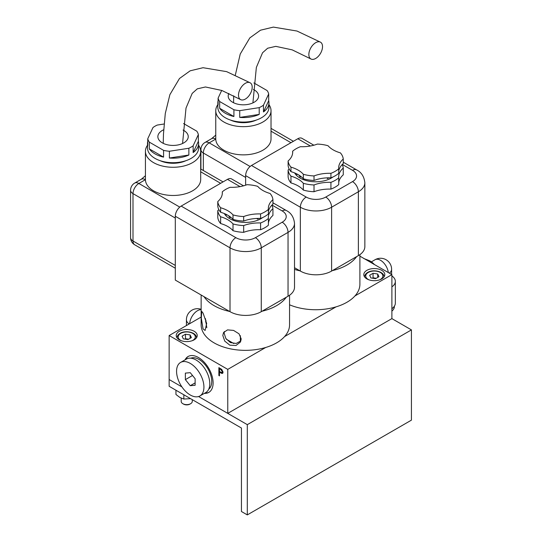 <?xml version="1.0" encoding="UTF-8"?>
<svg xmlns="http://www.w3.org/2000/svg" width="542" height="542" viewBox="0 0 542 542"><rect width="100%" height="100%" fill="white"/><g stroke="black" fill="none" stroke-linecap="round" stroke-linejoin="round"><path stroke-width="0.81" d="M226.387 339.251L233.839 343.56M147.492 145.263A27.635 15.955 0 0 0 145.425 151.32A27.635 15.955 0 0 0 153.515 162.6A27.635 15.955 0 0 0 183.63 166.062A27.635 15.955 0 0 0 200.689 151.32A27.635 15.955 0 0 0 198.616 145.263M145.425 151.32L145.425 179.524A27.635 15.955 0 0 0 145.425 179.68A27.635 15.955 0 0 0 153.515 190.804A27.635 15.955 0 0 0 183.63 194.26A27.635 15.955 0 0 0 200.689 179.524L200.689 151.32M160.08 160.649A20.725 11.965 0 0 0 186.028 160.649M164.09 124.003L157.234 125.066A25.562 14.756 0 0 0 152.98 127.526L147.756 138.766A25.562 14.756 0 0 0 149.314 142.126L149.314 148.894A25.562 14.756 0 0 0 154.978 153.86A25.562 14.756 0 0 0 163.576 157.126L163.576 150.358A25.562 14.756 0 0 0 169.395 151.259L169.395 158.027A25.562 14.756 0 0 0 188.873 155.019L188.873 148.251A25.562 14.756 0 0 0 193.135 145.791L193.135 152.559A25.562 14.756 0 0 0 198.616 143.427A25.562 14.756 0 0 0 198.352 141.313L198.352 134.545A25.562 14.756 0 0 0 196.793 131.184L183.555 123.542M147.756 141.313A25.562 14.756 0 0 0 147.492 143.427L147.492 147.939A25.562 14.756 0 0 0 154.978 158.372A25.562 14.756 0 0 0 182.837 161.57A25.562 14.756 0 0 0 198.616 147.939L198.616 143.427M163.691 129.748A15.196 8.774 0 0 0 157.857 136.659A15.196 8.774 0 0 0 162.309 142.858A15.196 8.774 0 0 0 178.874 144.761A15.196 8.774 0 0 0 188.25 136.659A15.196 8.774 0 0 0 183.799 130.453A15.196 8.774 0 0 0 183.047 130.046M218.826 209.605A27.635 15.955 180 0 1 217.769 210.608A27.635 15.955 0 0 0 220.628 216.773A27.635 15.955 180 0 1 227.823 219.761A27.635 15.955 180 0 1 233.006 223.914L233.006 230.682A27.635 15.955 0 0 0 243.676 232.335A27.635 15.955 180 0 1 260.587 229.72A27.635 15.955 0 0 0 268.398 225.208L268.398 218.44A27.635 15.955 180 0 1 268.351 217.477A27.635 15.955 180 0 1 272.931 208.677A27.635 15.955 0 0 0 271.874 205.167M217.769 210.608L217.769 217.376A27.635 15.955 0 0 0 220.628 223.541A27.635 15.955 180 0 1 227.823 226.529A27.635 15.955 180 0 1 233.006 230.682M258.575 218.412L257.768 219.07L256.576 218.467M230.425 217.599L229.72 217.538L228.785 216.048M224.293 213.528A22.107 12.764 0 0 0 229.72 218.67A22.107 12.764 0 0 0 262.714 217.538M233.006 214.889L233.006 219.402A27.635 15.955 0 0 0 243.676 221.055A27.635 15.955 180 0 1 260.587 218.44A27.635 15.955 0 0 0 268.398 213.927L268.398 209.415A27.635 15.955 180 0 1 268.351 208.453A27.635 15.955 180 0 1 272.931 199.652A27.635 15.955 0 0 0 270.072 193.487A27.635 15.955 180 0 1 257.694 186.346A27.635 15.955 0 0 0 247.017 184.693A27.635 15.955 180 0 1 230.113 187.308A27.635 15.955 0 0 0 222.295 191.821A27.635 15.955 180 0 1 222.349 192.783A27.635 15.955 180 0 1 217.769 201.583A27.635 15.955 0 0 0 220.628 207.742A27.635 15.955 180 0 1 227.823 210.736A27.635 15.955 180 0 1 233.006 214.889A27.635 15.955 0 0 0 243.676 216.543A27.635 15.955 180 0 1 260.587 213.927A27.635 15.955 0 0 0 268.398 209.415M220.628 207.742L220.628 212.261A27.635 15.955 180 0 1 227.823 215.249A27.635 15.955 180 0 1 233.006 219.402M222.295 191.821L222.295 193.751M272.931 199.652L272.931 204.165A27.635 15.955 180 0 0 268.398 211.997M260.587 213.927L260.587 218.44M243.676 216.543L243.676 221.055M217.769 201.583L217.769 206.095A27.635 15.955 0 0 0 220.628 212.261M227.037 214.815L226.299 214.991L225.831 214.205M233.006 223.914A27.635 15.955 0 0 0 243.676 225.567A27.635 15.955 180 0 1 260.587 222.952A27.635 15.955 0 0 0 268.398 218.44M220.628 216.773L220.628 223.541M272.931 208.677L272.931 215.445A27.635 15.955 180 0 0 268.398 223.277M260.587 222.952L260.587 229.72M243.676 225.567L243.676 232.335M175.303 216.244A8.293 4.783 -60 0 1 181.163 206.089L235.872 237.674A13.814 7.974 0 0 0 255.411 237.674L282.179 222.22A8.293 4.783 60 0 1 288.039 232.376L261.271 247.829A22.107 12.764 180 0 1 230.011 247.829L175.303 216.244L175.303 280.092L230.011 311.677A22.107 12.764 0 0 0 261.271 311.677L288.039 296.223A22.107 12.764 0 0 0 294.516 287.199L294.516 223.351A22.107 12.764 180 0 1 288.039 232.376L288.039 296.223M240.038 186.611L227.471 179.355A8.293 4.783 -60 0 1 231.617 178.941L243.534 185.825M227.471 179.355L181.163 206.089M147.492 143.427A25.562 14.756 0 0 0 147.756 145.541L147.756 138.766M193.135 152.559L198.352 141.313M193.135 145.791L198.352 134.545M149.314 148.894L163.576 157.126M149.314 142.126L163.576 150.358M169.395 151.259L188.873 148.251M169.395 158.027L188.873 155.019M175.303 218.047L133 193.623A8.293 4.783 -60 0 1 138.86 183.474L145.425 179.68A8.293 4.783 -120 0 0 141.286 179.267A8.293 4.783 -120 0 0 141.279 179.273L134.714 183.06A8.293 8.293 0 0 0 130.575 190.242L130.575 237.62A8.293 8.293 0 0 0 134.714 244.801A8.293 4.783 -60 0 1 133 241A8.293 4.783 180 0 1 130.575 237.62M252.186 87.228A9.668 5.576 -59.9 0 1 247.951 96.964A9.668 5.576 -59.9 0 1 240.499 99.545A9.668 5.576 -59.9 0 1 238.507 95.128A9.668 5.576 -59.9 0 1 242.741 85.399A9.668 5.576 -59.9 0 1 250.194 82.811A9.668 5.576 -59.9 0 1 252.186 87.228M194.158 331.25A10.501 6.064 0 0 0 182.715 329.936A10.501 6.064 0 0 0 176.231 335.539A10.501 6.064 0 0 0 179.307 339.82A10.501 6.064 0 0 0 190.75 341.135A10.501 6.064 0 0 0 197.234 335.539A10.501 6.064 0 0 0 194.158 331.25M381.731 270.336A10.501 6.064 0 0 0 370.288 269.022A10.501 6.064 0 0 0 363.804 274.618A10.501 6.064 0 0 0 366.88 278.906A10.501 6.064 0 0 0 378.323 280.221A10.501 6.064 0 0 0 384.806 274.618A10.501 6.064 0 0 0 381.731 270.336M289.164 168.996A27.635 15.955 180 0 1 288.107 169.998A27.635 15.955 0 0 0 290.966 176.157A27.635 15.955 180 0 1 298.161 179.151A27.635 15.955 180 0 1 303.344 183.304L303.344 190.073A27.635 15.955 0 0 0 314.021 191.726A27.635 15.955 180 0 1 330.925 189.111A27.635 15.955 0 0 0 338.736 184.598L338.736 177.83A27.635 15.955 180 0 1 338.689 176.868A27.635 15.955 180 0 1 343.269 168.067A27.635 15.955 0 0 0 342.212 164.558M288.107 169.998L288.107 176.767A27.635 15.955 0 0 0 290.966 182.925A27.635 15.955 180 0 1 298.161 185.92A27.635 15.955 180 0 1 303.344 190.073M328.113 178.46L327.273 178.447M300.763 176.99L300.058 176.929L299.13 175.439M294.631 172.918A22.107 12.764 0 0 0 300.058 178.054A22.107 12.764 0 0 0 333.052 176.929M303.344 174.28L303.344 178.792A27.635 15.955 0 0 0 314.021 180.445A27.635 15.955 180 0 1 330.925 177.83A27.635 15.955 0 0 0 338.736 173.318L338.736 168.806A27.635 15.955 180 0 1 338.689 167.837A27.635 15.955 180 0 1 343.269 159.043A27.635 15.955 0 0 0 340.41 152.878A27.635 15.955 180 0 1 328.032 145.737A27.635 15.955 0 0 0 317.355 144.084A27.635 15.955 180 0 1 300.451 146.699A27.635 15.955 0 0 0 292.639 151.211A27.635 15.955 180 0 1 292.687 152.173A27.635 15.955 180 0 1 288.107 160.974A27.635 15.955 0 0 0 290.966 167.132A27.635 15.955 180 0 1 298.161 170.127A27.635 15.955 180 0 1 303.344 174.28A27.635 15.955 0 0 0 314.021 175.933A27.635 15.955 180 0 1 330.925 173.318A27.635 15.955 0 0 0 338.736 168.806M290.966 167.132L290.966 171.645A27.635 15.955 180 0 1 298.161 174.639A27.635 15.955 180 0 1 303.344 178.792M217.837 104.647A27.635 15.955 0 0 0 215.763 110.71A27.635 15.955 0 0 0 223.853 121.991A27.635 15.955 0 0 0 253.968 125.453A27.635 15.955 0 0 0 271.027 110.71A27.635 15.955 0 0 0 268.954 104.647M215.763 110.71L215.763 138.915A27.635 15.955 0 0 0 215.763 139.07A27.635 15.955 0 0 0 223.853 150.195A27.635 15.955 0 0 0 253.968 153.65A27.635 15.955 0 0 0 271.027 138.915L271.027 110.71M230.418 120.039A20.725 11.965 0 0 0 256.366 120.039M221.692 90.419L218.101 98.156A25.562 14.756 0 0 0 219.659 101.517L219.659 108.285A25.562 14.756 0 0 0 225.323 113.251A25.562 14.756 0 0 0 233.914 116.516L233.914 109.748A25.562 14.756 0 0 0 239.733 110.649L239.733 117.418A25.562 14.756 0 0 0 259.212 114.403L259.212 107.634A25.562 14.756 0 0 0 263.473 105.175L263.473 111.943A25.562 14.756 0 0 0 268.954 102.817A25.562 14.756 0 0 0 268.69 100.704L268.69 93.935A25.562 14.756 0 0 0 267.131 90.575L253.893 82.933M218.101 100.704A25.562 14.756 0 0 0 217.837 102.817L217.837 107.33A25.562 14.756 0 0 0 225.323 117.763A25.562 14.756 0 0 0 253.175 120.961A25.562 14.756 0 0 0 268.954 107.33L268.954 102.817M228.88 93.441A15.196 8.774 0 0 0 228.196 96.049A15.196 8.774 0 0 0 232.647 102.248A15.196 8.774 0 0 0 249.212 104.152A15.196 8.774 0 0 0 258.595 96.049A15.196 8.774 0 0 0 254.144 89.843A15.196 8.774 0 0 0 253.385 89.437M204.409 393.356A20.725 11.965 -120 0 0 208.819 392.401A20.725 11.965 -120 0 0 211.997 375.796A20.725 11.965 -120 0 0 198.453 357.53A20.725 11.965 -120 0 0 188.094 356.507A20.725 11.965 -120 0 0 185.066 359.854M188.392 356.345A20.725 11.965 -120 0 0 185.649 359.515M221.766 369.42L223.08 372.178L222.599 373.357L221.712 373.391L219.483 372.232L219.483 375.877L218.873 375.525L218.873 367.625L221.766 369.42M222.782 373.214L221.712 373.391M222.105 373.167L219.876 372.008L219.483 372.232M219.876 372.008L219.876 372.462M220.682 372.13L222.139 372.544L222.464 371.826L220.736 369.515L219.483 368.79L219.483 371.426L220.682 372.13M222.315 372.381L222.464 371.826M222.857 371.602L221.122 369.292L219.483 368.79M219.483 375.43L219.259 367.855M219.259 375.301L218.873 375.525M204.991 393.018A20.725 11.965 -120 0 0 209.104 392.225M217.837 102.817A25.562 14.756 0 0 0 218.101 104.924L218.101 98.156M263.473 111.943L268.69 100.704M263.473 105.175L268.69 93.935M219.659 108.285L233.914 116.516M219.659 101.517L233.914 109.748M239.733 110.649L259.212 107.634M239.733 117.418L259.212 114.403M245.641 177.437L203.338 153.013A8.293 4.783 -60 0 1 209.198 142.864L215.763 139.07A8.293 4.783 -120 0 0 211.624 138.657A8.293 4.783 -120 0 0 211.617 138.664L205.059 142.451A8.293 8.293 0 0 0 200.913 149.633L200.913 169.111M292.639 151.211L292.639 153.135M343.269 159.043L343.269 163.555A27.635 15.955 180 0 0 338.736 171.387M330.925 173.318L330.925 177.83M314.021 175.933L314.021 180.445M288.107 160.974L288.107 165.486A27.635 15.955 0 0 0 290.966 171.645M297.172 174.544L296.643 174.388M303.344 183.304A27.635 15.955 0 0 0 314.021 184.958A27.635 15.955 180 0 1 330.925 182.342A27.635 15.955 0 0 0 338.736 177.83M290.966 176.157L290.966 182.925M343.269 168.067L343.269 174.836A27.635 15.955 180 0 0 338.736 182.668M330.925 182.342L330.925 189.111M314.021 184.958L314.021 191.726M310.376 146.001L297.809 138.745A8.293 4.783 -60 0 1 301.955 138.332L313.872 145.215M245.641 175.628A8.293 4.783 -60 0 1 251.502 165.479L306.21 197.064A8.293 4.783 120 0 0 300.349 207.22L245.641 175.628L245.641 185.188M297.809 138.745L251.502 165.479M358.377 255.614A22.107 12.764 0 0 0 364.854 246.59L364.854 182.735A22.107 12.764 180 0 1 358.377 191.76L331.609 207.22A22.107 12.764 180 0 1 300.349 207.22L300.349 271.068A22.107 12.764 0 0 0 331.609 271.068L358.377 255.614L358.377 191.76A8.293 4.783 60 0 0 352.517 181.611A13.814 7.974 0 0 0 352.517 170.33A8.293 4.783 -60 0 1 356.663 169.917L343.269 162.187M294.516 267.701L300.349 271.068M354.942 295.952L391.886 274.618L359.902 256.149M201.136 317.063L169.145 335.539L227.762 369.38L265.688 347.483M284.604 336.562L336.026 306.874M227.762 369.38L227.762 413.37L391.886 318.615L391.886 274.618M169.145 335.539L169.145 379.529L181.916 386.9L169.145 379.529L169.145 386.297L241.441 428.038L241.441 511.512L247.301 514.9L411.425 420.145L411.425 329.895L391.886 318.615M247.301 514.9L247.301 424.65L198.582 396.527L227.762 413.37M322.524 46.619A9.668 5.576 -59.9 0 1 318.296 56.354A9.668 5.576 -59.9 0 1 310.844 58.936A9.668 5.576 -59.9 0 1 308.852 54.518A9.668 5.576 -59.9 0 1 313.08 44.79A9.668 5.576 -59.9 0 1 320.532 42.195A9.668 5.576 -59.9 0 1 322.524 46.619M332.395 270.614A44.214 25.528 0 0 0 356.622 256.63M289.557 304.8A44.214 25.528 0 0 0 329.854 308.384A44.214 25.528 0 0 0 359.902 284.211L359.902 254.638M294.516 269.388A44.214 25.528 0 0 0 299.95 270.837M203.067 313.107L206.678 323.432L205.106 330.464L203.067 328.899L201.306 318.242L201.746 311.413L203.067 313.107M222.816 335.498L223.534 332.578L227.525 329.888L233.582 330.417L239.022 333.818L241.217 338.953L240.391 342.063L235.987 345.498L229.822 345.166L224.754 341.114L222.816 335.498M204.036 296.677A44.214 25.528 0 0 0 229.612 311.447M201.136 295.004L201.136 324.821A44.214 25.528 0 0 0 258.277 349.231A44.214 25.528 0 0 0 289.557 324.821L289.557 295.248M240.919 340.85L236.19 343.465L230.37 342.564L225.831 338.472L224.137 333.161L224.341 331.514M205.994 320.471A40.067 23.13 0 0 0 205.587 321.955M262.057 311.223A44.214 25.528 0 0 0 286.284 297.24M206.807 327.734L205.398 318.567M247.301 424.65L411.425 329.895M391.886 275.912A14.783 8.537 180 0 1 395.342 281.386A14.783 8.537 180 0 1 391.886 286.867M395.342 281.386L395.342 303.154A14.783 8.537 180 0 1 391.886 308.635M373.912 264.354L369.813 260.858A17.961 10.373 60 0 1 374.454 264.557M369.813 260.858L363.757 258.493M394.373 306.189L394.373 306.535A13.814 7.974 180 0 1 391.886 311.101M392.95 307.802A13.814 7.974 180 0 1 391.886 308.845M199.917 395.945L205.784 392.557A19.343 11.165 -120 0 0 209.788 383.702A19.343 11.165 -120 0 0 201.346 364.238A19.343 11.165 -120 0 0 186.441 359.055L180.574 362.442A19.343 11.165 -120 0 0 176.57 371.297A19.343 11.165 -120 0 0 185.012 390.762A19.343 11.165 -120 0 0 199.917 395.945A19.343 11.165 -120 0 0 203.928 387.09A19.343 11.165 -120 0 0 195.486 367.625A19.343 11.165 -120 0 0 180.574 362.442M195.134 378.756L190.249 372.679L185.364 373.113L185.364 379.63L190.249 385.708L195.134 385.267L195.134 378.756M195.134 382.882L190.249 385.708M192.518 375.498L185.364 379.63M208.724 389.197A17.961 10.373 -120 0 0 210.567 374.61A17.961 10.373 -120 0 0 199.043 359.448A17.961 10.373 -120 0 0 190.825 358.187M177.065 337.896A9.668 5.583 180 0 1 177.058 337.795C177.126 335.986 178.142 334.502 180.12 333.337C185.723 329.827 196.753 332.483 196.4 337.795A9.668 5.583 180 0 1 196.4 337.896M188.63 339.204L185.486 338.716L185.486 334.204L182.078 336.169L183.325 338.858L187.979 339.577L191.387 337.612L190.14 334.922L190.14 338.33M185.486 334.204L190.14 334.922M185.486 338.716L184.836 339.089M188.562 339.238A4.173 2.412 0 0 0 185.235 339.15M181.204 398.14L181.204 401.439A5.528 3.191 0 0 0 182.823 403.695L183.589 404.136A4.451 2.568 0 0 0 189.876 404.136L190.642 403.695A5.528 3.191 0 0 0 192.261 401.439L192.261 399.644M182.823 403.695A5.528 3.191 0 0 0 190.642 403.695L189.876 404.136M376.134 278.324A4.173 2.412 0 0 0 375.382 278.161A4.173 2.412 0 0 0 372.808 278.236M364.637 276.982A9.668 5.583 180 0 1 364.631 276.874C364.698 275.072 365.714 273.588 367.693 272.423C373.296 268.913 384.325 271.569 383.973 276.874A9.668 5.583 180 0 1 383.973 276.982M373.059 273.29L377.713 274.008L378.96 276.691L375.552 278.663L370.897 277.944L369.651 275.255L373.059 273.29L373.059 277.802L376.202 278.283M377.713 277.416L377.713 274.008M373.059 277.802L372.408 278.175M175.947 390.226L175.947 394.481L179.89 397.469L183.84 399.041L190.56 398.661M183.84 394.786L183.84 399.041M240.363 335.688L240.363 341.433M282.179 222.22A13.814 7.974 0 0 0 282.179 210.94A8.293 4.783 -60 0 1 286.325 210.526L272.931 202.796M282.179 210.94L271.982 205.052M255.411 237.674A8.293 4.783 60 0 1 261.271 247.829L261.271 311.677M235.872 237.674A8.293 4.783 120 0 0 230.011 247.829L230.011 311.677M179.768 207.091L138.86 183.474A8.293 4.783 -120 0 0 134.714 183.06M175.303 265.424L133 241L133 193.623A8.293 4.783 180 0 1 130.575 190.242M220.635 183.304L200.689 171.787M221.122 369.292L220.736 369.515M250.106 166.475L209.198 142.864A8.293 4.783 -120 0 0 205.059 142.451M203.338 170.513L203.338 153.013A8.293 4.783 180 0 1 200.913 149.633M290.973 142.695L271.027 131.178M352.517 170.33L342.327 164.443M306.21 197.064A13.814 7.974 0 0 0 325.749 197.064A8.293 4.783 60 0 1 331.609 207.22L331.609 271.068M325.749 197.064L352.517 181.611M388.296 272.545A11.05 6.382 -120 0 0 380.559 260.296A11.05 6.382 -120 0 0 375.03 259.747L371.365 261.867M389.373 273.168A11.05 6.382 -0 0 0 391.609 269.32A11.05 11.05 0 0 0 375.03 259.747M201.136 309.658A11.05 6.382 120 0 0 197.478 310.722A11.05 6.382 120 0 0 189.68 323.682M201.136 309.313A11.05 11.05 0 0 0 186.428 319.746A11.05 6.382 0 0 0 189.192 323.967M192.078 340.755A8.564 4.946 0 0 0 192.789 340.39A8.564 4.946 0 0 0 192.789 333.391A8.564 4.946 0 0 0 180.676 333.391A8.564 4.946 0 0 0 181.387 340.755M379.651 279.835A8.564 4.946 0 0 0 380.362 279.469A8.564 4.946 0 0 0 380.362 272.477A8.564 4.946 0 0 0 368.248 272.477A8.564 4.946 0 0 0 368.96 279.835M294.516 223.351C293.798 217.152 291.068 212.877 286.325 210.526M145.425 175.737L141.286 179.267M134.714 244.801L175.303 268.229M200.689 168.982L223.06 181.902M182.559 143.501L186.014 108.061L192.193 93.4L197.295 88.847L205.459 86.977L221.854 90.473L240.499 99.545M163.223 143.345L163.481 133.874L165.283 113.508L169.89 94.647L179.483 78.495L190.167 70.812L203.04 67.709L226.651 71.646L250.194 82.811M222.139 372.544L222.525 372.32M271.027 128.373L293.398 141.293M215.763 135.121L211.624 138.657M364.854 182.735C364.136 176.543 361.406 172.268 356.663 169.917M252.904 102.892L256.352 67.452L262.531 52.791L267.633 48.238L275.797 46.361L292.192 49.864L310.844 58.936M233.561 102.736L233.724 95.826M235.316 75.114L240.228 54.037L249.828 37.886L260.506 30.196L273.378 27.1L296.989 31.036L320.532 42.195M391.609 269.32L391.609 274.462M186.428 319.746L186.428 325.559"/></g></svg>
